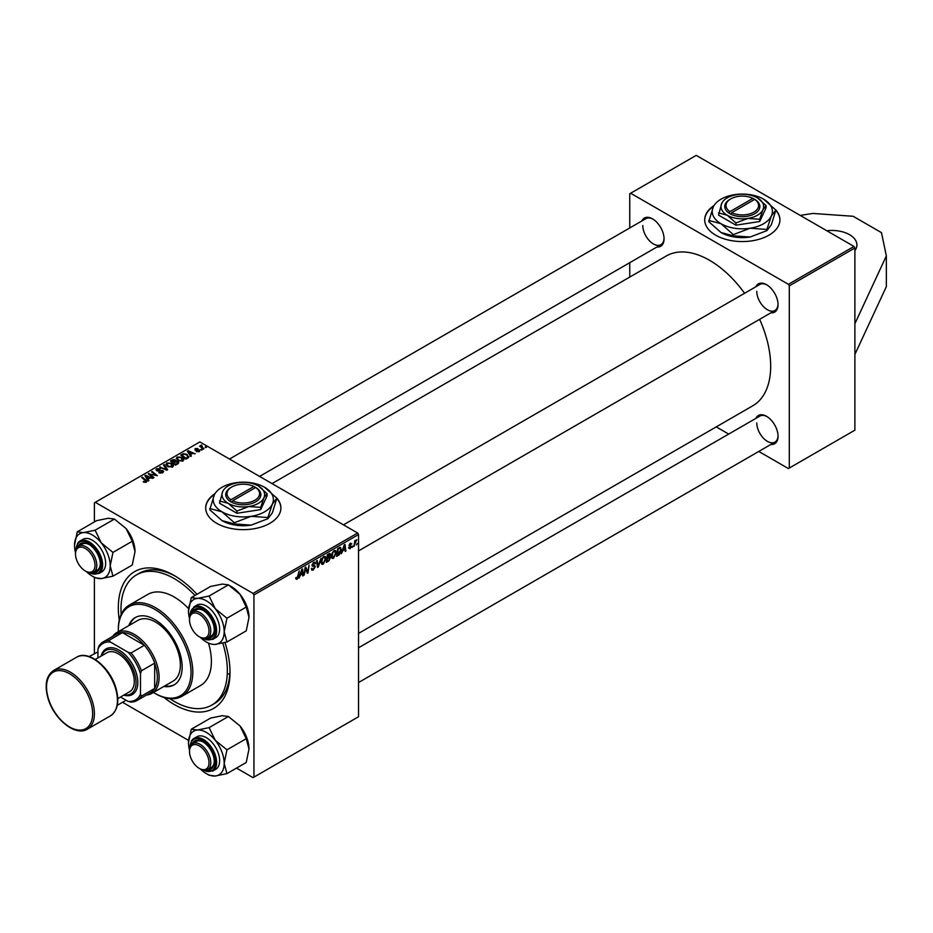 <?xml version="1.0" encoding="UTF-8"?>
<svg xmlns="http://www.w3.org/2000/svg" width="933" height="933" viewBox="0 0 933 933"><rect width="100%" height="100%" fill="white"/><g stroke="black" fill="none" stroke-linecap="round" stroke-linejoin="round"><path stroke-width="1.4" d="M854.885 250.615A25.074 14.473 0 0 0 856.902 244.924A25.074 14.473 0 0 0 826.778 230.743M215.01 493.639A37.6 21.716 0 0 0 205.692 507.949A37.6 21.716 0 0 0 228.912 528.008A37.6 21.716 0 0 0 269.894 523.296A37.6 21.716 0 0 0 280.903 507.949A37.6 21.716 0 0 0 276.401 497.651M280.903 508.158A37.6 21.716 0 0 0 276.856 498.56M224.958 642.51A78.967 45.589 60 0 1 230.008 672.215A78.967 45.589 60 0 1 163.905 697.441M119.272 620.13A78.967 45.589 60 0 1 118.328 607.733A78.967 45.589 60 0 1 174.168 575.498A78.967 45.589 60 0 1 196.991 594.309M169.806 698.665A75.211 43.419 -120 0 0 174.168 701.383A75.211 43.419 -120 0 0 211.768 705.115L214.427 703.575A75.211 43.419 -120 0 0 229.984 670.652M228.468 673.859A75.211 43.419 -120 0 0 229.798 674.512M358.529 633.402L752.768 405.797A86.489 49.939 -120 0 0 770.681 366.202A86.489 49.939 -120 0 0 759.625 319.331M744.581 293.277A86.489 49.939 -120 0 0 666.279 255.992L272.039 483.597M755.858 286.769A16.293 9.412 60 0 1 766.518 284.682A16.293 9.412 60 0 1 778.04 304.636A16.293 9.412 60 0 1 770.903 312.823M756.768 291.329A15.045 8.689 -120 0 0 763.334 306.467A15.045 8.689 -120 0 0 774.915 310.502A15.045 8.689 -120 0 0 778.029 304.111M755.858 418.392A16.293 9.412 60 0 1 766.518 416.305A16.293 9.412 60 0 1 778.04 436.259A16.293 9.412 60 0 1 770.903 444.446M756.768 422.952A15.045 8.689 -120 0 0 763.334 438.09A15.045 8.689 -120 0 0 774.915 442.125A15.045 8.689 -120 0 0 778.029 435.734M641.869 220.958A16.293 9.412 60 0 1 652.529 218.87A16.293 9.412 60 0 1 664.051 238.836A16.293 9.412 60 0 1 656.914 247.012M642.779 225.529A15.045 8.689 -120 0 0 649.345 240.667A15.045 8.689 -120 0 0 660.937 244.691A15.045 8.689 -120 0 0 664.039 238.3M714.025 205.54A37.6 21.716 0 0 0 704.707 219.85A37.6 21.716 0 0 0 727.927 239.909A37.6 21.716 0 0 0 768.909 235.198A37.6 21.716 0 0 0 779.918 219.85A37.6 21.716 0 0 0 775.416 209.552M779.918 220.048A37.6 21.716 0 0 0 775.871 210.45M854.885 323.728L854.885 430.171L789.295 468.039L789.295 285.86L788.408 284.32L853.998 246.452L854.885 247.991L854.885 323.728L886.35 255.922L881.475 232.644L853.112 216.269L812.783 213.447L800.199 215.395M122.538 702.281L188.606 740.429M236.516 768.092L253.053 777.632L358.529 716.742L358.529 534.562L253.939 594.939L253.939 777.119M328.941 556.744L330.562 557.689L328.778 560.943L326.293 562.377L327.343 554.61L329.792 553.316L330.644 554.447L329.792 556.686L330.562 557.689L329.337 556.418M329.792 553.316L330.644 554.447L329.139 553.572M339.997 547.403L341.361 549.444L339.437 554.622L336.615 556.418L337.664 548.651L340.708 547.473M349.992 548.791L348.452 547.823L350.027 548.126L350.878 546.831L349.024 545.443L350.376 543.181L351.834 543.904L350.341 543.846L349.723 545.339L351.519 546.4L349.992 548.791L348.452 547.916L349.992 548.791M349.105 547.356L350.027 548.126M350.376 543.181L351.834 543.904L350.47 543.123M351.193 544.371L349.852 543.566M349.07 544.954L350.26 545.49M352.954 545.968L352.161 547.449L352.954 545.968M354.995 543.729L354.015 546.376L354.785 540.72L355.438 540.347L355.275 541.513L356.756 539.682L354.995 543.729L354.423 543.391M295.679 578.682L296.951 579.416L295.738 577.889L296.379 577.422L296.986 578.553L299.236 570.844L298.467 576.536L296.951 579.416L295.679 578.565M295.843 577.795L296.986 578.553M300.356 575.404L298.898 578.192L301.779 569.375L302.572 568.92L303.412 575.591L302.77 575.964L302.56 574.133L299.901 575.136M357.304 543.449L356.511 544.93L357.304 543.449M321.057 558.237L318.351 566.972L317.523 567.439L316.579 560.826L317.22 560.453L318.036 566.121L321.057 558.237M314.036 565.445L315.261 566.739L313.313 569.97L311.902 570.215L311.389 568.652L312.03 568.197L312.193 569.153L313.348 569.107L314.608 567.182L312.03 565.258L313.768 562.354L315.051 562.156L315.576 563.544L313.745 563.205L312.683 564.838L314.829 565.573M311.389 568.687L313.348 569.107M314.444 566.646L312.065 565.62M312.298 566.133L312.03 565.258L314.316 566.576M314.934 563.824L313.115 562.832M312.123 564.523L312.917 565.34M305.371 570.086L304.053 575.218L305.114 567.439L305.802 567.054L307.575 572.104L309.091 565.153L308.042 572.92L307.365 573.305L305.569 568.279L305.371 570.086L304.799 569.76M342.819 550.878L341.361 553.677L344.242 544.849L345.035 544.394L345.875 551.076L345.233 551.45L345.023 549.607L342.364 550.622M336.288 552.546L333.582 558.261L332.253 558.424L331.448 556.395L332.3 552.733L334.142 550.587L335.53 550.458L336.288 552.546L335.577 552.138M325.979 558.494L323.273 564.22L321.932 564.372L321.139 562.354L321.99 558.692L323.833 556.546L325.22 556.406L325.979 558.494L325.267 558.086M190.449 454.628L191.382 456.05L190.682 456.447L187.358 451.21L188.151 450.756L195.195 453.846L192.653 453.356L190.449 454.628L190.449 456.085M177.958 461.567L178.809 462.756L175.614 465.147L170.459 460.96L173.013 459.607L175.276 459.922L175.929 461.299L177.958 461.567L177.958 463.794M176.057 460.89L175.929 461.788M146.353 482.139L143.204 481.72L145.665 481.696L145.338 480.53L141.699 477.568L142.352 477.195L146.131 480.262L146.353 482.139L146.924 481.37M145.665 482.419L145.338 480.53M150.913 475.049L154.027 477.614L153.374 477.988L148.23 473.801L155.951 475.422L151.554 471.876L152.207 471.503L157.362 475.69L149.642 474.081L150.913 475.97M162.832 470.512L163.602 471.55L162.715 472.693L158.692 472.588L162.027 472.25L162.249 470.92L156.721 470.71L155.986 469.754L156.802 468.751L160.418 468.739L157.514 469.182L157.327 470.314L162.832 470.512L162.832 472.623M162.027 473.008L162.249 470.92M157.514 469.182L157.327 470.967M164.173 464.587L167.672 469.742L166.844 470.22L159.695 467.176L166.471 469.404L163.473 464.996L164.173 464.587L164.173 466.034M165.957 464.552L166.867 462.943L171.777 463.304L173.585 465.59L172.675 466.943L167.858 466.628L165.934 464.272M253.939 594.939L253.053 593.411L95.283 502.316L199.872 441.939L357.642 533.023L358.529 534.562M253.053 593.411L357.642 533.023M147.985 479.154L148.918 480.565L148.219 480.973L144.895 475.725L145.688 475.27L152.732 478.361L150.19 477.871L147.985 479.154L147.985 480.6M176.279 458.593L177.177 456.995L182.087 457.345L183.894 459.642L182.985 460.984L178.168 460.669L176.255 458.325M188.618 457.473L185.935 459.199L180.78 455.012L183.195 453.706L187.02 454.336L188.618 457.473L188.909 456.715M199.394 451.514L196.327 451.525L198.857 451.175L199.021 450.277L195.032 450.126L195.102 448.598L197.936 448.54L195.638 448.936L195.58 449.694L199.615 449.881L199.615 451.374M198.857 451.759L199.021 450.277M195.032 450.126L195.102 448.598L195.102 450.161M195.638 448.936L195.58 450.336M201.388 449.251L202.123 449.846L200.735 449.624L201.388 449.251L201.388 450.149M205.738 446.732L206.473 447.327L205.085 447.117L205.738 446.732L205.738 447.63M201.645 445.006L202.519 447.537L203.989 448.761L203.336 449.146L199.592 446.102L201.015 446.359L201.645 445.006L201.4 447.56M201.015 447.257L201.038 445.169L201.038 447.28M95.283 502.316L94.396 502.829L94.396 521.92M94.396 577.364L94.396 653.543M716.241 426.882L728.696 434.078M758.774 451.444L788.408 468.553L789.295 468.039M854.885 247.991L789.295 285.86M853.998 246.452L696.228 155.368L630.638 193.236L788.408 284.32M630.638 193.236L629.752 193.749L629.752 227.967M629.752 262.698L629.752 277.078M713.628 206.216A37.6 21.716 0 0 0 704.718 220.048M652.983 219.15A15.045 8.689 -120 0 0 645.893 218.637L229.506 459.048M766.961 416.573A15.045 8.689 -120 0 0 759.882 416.071L358.529 647.782M766.961 284.95A15.045 8.689 -120 0 0 759.882 284.448L343.484 524.847M175.509 576.291A75.211 43.419 -120 0 0 139.227 573.305L136.568 574.845A75.211 43.419 -120 0 0 121.162 614.404M214.613 494.315A37.6 21.716 0 0 0 205.703 508.158M166.867 465.94L166.867 462.943M171.777 464.133L171.777 463.304M166.937 464.342L166.937 465.987L166.949 464.529L168.535 466.267L171.987 466.5L172.617 465.544L172.617 466.978M168.535 466.955L168.535 466.267M167.567 463.374L166.949 464.529L167.567 463.374L171.054 463.631L171.987 467.235M160.336 467.456L160.336 466.803M166.471 470.057L166.471 469.404M159.263 472.879L159.263 472.18M159.45 472.961L159.45 472.296M160.336 473.194L160.336 472.611M156.802 470.757L156.802 468.751M158.12 471.083L158.12 470.489M148.918 474.349L148.918 473.404M152.207 472.413L152.207 471.503M149.642 474.944L149.642 474.081M143.764 482.116L143.764 481.3M144.253 482.338L144.253 481.65M142.352 478.104L142.352 477.195M146.131 482.256L146.131 480.262M145.688 476.973L145.688 475.27M146.633 476.973L147.612 478.524L149.373 477.509L145.875 475.935L146.633 478.466M147.612 480.017L147.612 478.524M145.875 477.276L145.875 475.935M149.373 478.349L149.373 477.509M173.013 460.331L173.013 459.607M177.48 464.074L177.293 461.928L175.299 462.08L175.276 459.922M171.719 461.077L173.328 462.383L175.159 461.019L172.827 460.435L171.719 461.987M173.328 463.293L173.328 462.383M175.171 460.995L175.171 462.15L174.658 460.319M173.923 463.771L173.923 462.873L175.672 464.284L177.48 463.2L177.293 461.928M175.672 465.124L175.672 464.284M175.299 462.08L173.923 462.873M177.177 459.981L177.177 456.995M182.087 458.173L182.087 457.345M177.247 458.383L177.247 460.039L177.258 458.581L178.844 460.319L182.308 460.54L182.926 459.596L182.926 461.019M178.844 460.995L178.844 460.319M177.888 457.415L177.258 458.581L177.888 457.415L181.375 457.683L182.308 461.275M188.151 452.447L188.151 450.756M189.096 452.447L190.075 454.009L191.836 452.995L188.338 451.42L189.096 453.951M190.075 455.502L190.075 454.009M188.338 452.762L188.338 451.42M191.836 453.835L191.836 452.995M183.195 454.453L183.195 453.706M187.02 455.141L187.02 454.336M182.028 455.117L185.982 458.325L187.941 456.587L186.332 454.686L183.883 454.173L182.028 455.117L182.028 456.027M185.982 459.164L185.982 458.325M186.81 458.686L186.81 457.846M196.805 451.747L196.805 451.059M200.245 446.627L200.245 445.717M317.372 566.413L318.351 566.972M317.267 565.678L318.036 566.121M311.389 568.862L313.313 569.97M313.791 562.342L315.587 563.38M313.651 562.424L315.576 563.544M312.065 564.838L312.823 565.281M312.054 564.897L315.261 566.739M306.712 571.602L307.575 572.104M306.98 572.302L308.042 572.92M302.677 575.16L303.412 575.591M301.837 573.713L302.56 574.133M301.569 571.742L300.706 574.355L302.467 573.34L302.082 569.981L301.091 571.462M355.835 540.265L356.499 540.639M349.07 544.989L351.519 546.4M345.14 550.645L345.875 551.076M344.3 549.199L345.023 549.607M344.032 547.216L343.169 549.84L344.93 548.826L344.545 545.455L343.554 546.948M337.723 554.948L338.446 555.368M340.662 549.036L341.361 549.444M338.831 554.26L339.437 554.622M338.189 549.187L337.384 555.135L340.72 549.77L339.939 548.289L337.629 548.861M339.111 547.811L340.277 548.359L339.227 547.753M331.495 557.059L333.582 558.261M332.813 552.989L332.101 556.056L333.629 557.398L335.647 552.837L334.119 551.438L332.311 552.709M331.483 555.706L332.101 556.056M333.489 551.076L335.099 551.356L333.967 550.703M331.472 556.803L333.629 557.398M328.054 560.523L328.778 560.943M327.88 555.135L327.553 557.561L330.002 554.843L327.32 554.82M328.253 554.085L330.002 554.843M327.425 558.47L327.075 561.095L328.917 559.987L329.92 558.039L326.865 558.144M328.066 557.258L329.92 558.039M321.185 563.019L323.273 564.22M322.491 558.949L321.78 562.016L323.319 563.357L325.325 558.785L323.809 557.398L322.002 558.657M321.162 561.654L321.78 562.016M323.18 557.024L324.777 557.316L323.646 556.663M321.15 562.751L323.319 563.357M854.885 354.435L886.35 286.629L886.35 255.922M163.881 686.443A38.859 22.439 -120 0 0 174.098 684.892A38.859 22.439 -120 0 0 180.057 653.753A38.859 22.439 -120 0 0 154.668 619.512A38.859 22.439 -120 0 0 135.238 617.588A38.859 22.439 -120 0 0 128.777 625.658M135.682 617.331A38.859 22.439 -120 0 0 129.664 625.145M153.444 692.473A51.397 29.669 -120 0 0 154.668 693.196A51.397 29.669 -120 0 0 191.008 672.215A51.397 29.669 -120 0 0 154.668 609.272A51.397 29.669 -120 0 0 118.328 630.253A51.397 29.669 -120 0 0 118.351 631.676M155.554 693.709L154.668 693.196L155.554 693.709A52.645 30.392 60 0 0 181.877 696.321L200.49 685.568A52.645 30.392 -120 0 0 208.467 643.082M118.328 630.253L118.328 629.227A52.645 30.392 60 0 1 129.232 605.132A52.645 30.392 60 0 1 155.554 607.733A52.645 30.392 60 0 1 189.947 654.126A52.645 30.392 60 0 1 181.877 696.321M188.618 608.701A52.645 30.392 -120 0 0 174.168 596.992A52.645 30.392 -120 0 0 147.846 594.379L129.232 605.132M211.768 705.115A75.211 43.419 -120 0 0 222.754 643.059M194.974 595.476A75.211 43.419 -120 0 0 174.168 578.565A75.211 43.419 -120 0 0 136.568 574.845M112.706 636.376A35.092 20.269 60 0 1 116.73 632.609L138.002 620.328A35.092 20.269 60 0 1 155.554 622.066A35.092 20.269 60 0 1 178.483 652.995A35.092 20.269 60 0 1 173.106 681.113L151.834 693.394A35.092 20.269 60 0 1 146.551 694.992M164.768 685.93A38.859 22.439 -120 0 0 174.529 684.624M200.14 637.262L199.254 636.749A13.785 7.965 -120 0 0 209.004 631.128A13.785 7.965 -120 0 0 199.254 614.241A13.785 7.965 -120 0 0 189.504 619.862A13.785 7.965 -120 0 0 199.254 636.749L200.14 637.262A15.045 8.689 60 0 0 207.662 638.009L211.208 635.956A15.045 8.689 -120 0 0 214.31 629.577M189.504 619.862L189.504 618.836A15.045 8.689 60 0 1 192.618 611.955A15.045 8.689 60 0 1 200.14 612.701A15.045 8.689 60 0 1 209.96 625.95A15.045 8.689 60 0 1 207.662 638.009M191.265 597.61L210.555 586.472L222.241 584.081L228.398 584.874L240.073 594.379A25.226 14.566 60 0 1 246.604 605.692A25.226 14.566 60 0 1 248.994 617.366L246.242 630.86L226.941 641.997L224.177 631.699L226.941 618.217L215.255 608.713L209.097 596.024L197.423 598.415L191.265 597.61L188.501 611.103A25.226 14.566 60 0 1 197.423 598.415A25.226 14.566 60 0 1 215.255 608.713A25.226 14.566 60 0 1 224.177 631.699A25.226 14.566 60 0 1 215.255 644.388L226.941 641.997M209.097 596.024L228.398 584.874L231.162 586.472A25.226 14.566 60 0 1 240.073 594.379L246.242 607.068L248.994 617.366M192.116 612.281A16.293 9.412 60 0 1 202.799 610.147A16.293 9.412 60 0 1 212.771 622.556A16.293 9.412 60 0 1 214.322 630.102A16.293 9.412 60 0 1 207.126 638.277M203.242 610.415A15.045 8.689 -120 0 0 196.163 609.902L192.618 611.955M212.724 639.42L215.745 637.682A18.8 10.858 -120 0 0 217.856 620.375A18.8 10.858 -120 0 0 196.945 605.12L193.924 606.858A18.8 10.858 60 0 1 214.847 622.113A18.8 10.858 60 0 1 212.724 639.42L202.706 638.382M246.242 607.068L226.941 618.217M189.504 618.486A25.226 14.566 60 0 1 188.501 611.103M200.443 637.437A25.226 14.566 -120 0 0 215.255 644.388M74.512 545.292A25.226 14.566 60 0 1 76.903 536.37A25.226 14.566 60 0 1 83.434 532.603L77.276 531.81L74.512 545.292A25.226 14.566 -120 0 0 75.515 552.674M78.127 546.481A16.293 9.412 60 0 1 78.827 545.222A16.293 9.412 60 0 1 88.81 544.336A16.293 9.412 60 0 1 100.332 564.29A16.293 9.412 60 0 1 98.793 570.051A16.293 9.412 60 0 1 93.137 572.465M75.515 554.05A13.785 7.965 -120 0 0 85.265 570.938A13.785 7.965 -120 0 0 95.014 565.316A13.785 7.965 -120 0 0 85.265 548.429A13.785 7.965 -120 0 0 75.515 554.05L75.515 553.036A15.045 8.689 60 0 1 78.629 546.143A15.045 8.689 60 0 1 86.151 546.89A15.045 8.689 60 0 1 95.982 560.15A15.045 8.689 60 0 1 93.673 572.197L97.219 570.156A15.045 8.689 -120 0 0 98.91 568.582A15.045 8.689 -120 0 0 100.321 563.765M89.265 544.604A15.045 8.689 -120 0 0 82.174 544.102L78.629 546.143M98.746 573.608L101.755 571.871A18.8 10.858 -120 0 0 103.866 569.911A18.8 10.858 -120 0 0 100.449 548.079A18.8 10.858 -120 0 0 82.955 539.309L79.946 541.047A18.8 10.858 60 0 1 97.44 549.829A18.8 10.858 60 0 1 100.857 571.649A18.8 10.858 60 0 1 98.746 573.608L88.717 572.57M114.409 519.075L126.095 528.568L132.253 541.257L112.951 552.406L101.277 542.901L95.119 530.212L114.409 519.075L108.251 518.27L96.577 520.661L77.276 531.81M95.119 530.212L83.434 532.603A25.226 14.566 60 0 1 101.277 542.901A25.226 14.566 60 0 1 110.199 565.888L112.951 552.406M132.253 541.257L135.017 551.566L132.253 565.048L112.951 576.186L110.199 565.888A25.226 14.566 60 0 1 101.277 578.577L112.951 576.186M92.355 576.186L95.119 577.784L101.277 578.577A25.226 14.566 60 0 1 92.355 576.186A25.226 14.566 60 0 1 86.454 571.626M126.095 528.568A25.226 14.566 60 0 1 135.017 551.566M86.151 571.451L85.265 570.938L86.151 571.451A15.045 8.689 60 0 0 93.673 572.197M191.265 729.233L210.555 718.095L222.241 715.704L228.398 716.497L209.097 727.635L197.423 730.026L191.265 729.233L188.501 742.715A25.226 14.566 60 0 1 197.423 730.026A25.226 14.566 60 0 1 215.255 740.324L209.097 727.635M224.177 763.322A25.226 14.566 60 0 1 221.786 772.232A25.226 14.566 60 0 1 215.255 776.011L226.941 773.62L224.177 763.322L226.941 749.829L215.255 740.324A25.226 14.566 -120 0 1 224.177 763.322M192.116 743.904A16.293 9.412 60 0 1 192.816 742.656A16.293 9.412 60 0 1 202.799 741.758A16.293 9.412 60 0 1 214.322 761.713A16.293 9.412 60 0 1 212.771 767.474A16.293 9.412 60 0 1 207.126 769.9M189.504 751.485A13.785 7.965 -120 0 0 199.254 768.372A13.785 7.965 -120 0 0 209.004 762.739A13.785 7.965 -120 0 0 199.254 745.852A13.785 7.965 -120 0 0 189.504 751.485L189.504 750.459A15.045 8.689 60 0 1 192.618 743.578A15.045 8.689 60 0 1 200.14 744.324A15.045 8.689 60 0 1 209.96 757.573A15.045 8.689 60 0 1 207.662 769.632L211.208 767.579A15.045 8.689 -120 0 0 212.887 766.016A15.045 8.689 -120 0 0 214.31 761.188M217.856 767.346A18.8 10.858 -120 0 0 214.438 745.514A18.8 10.858 -120 0 0 196.945 736.732L193.924 738.47A18.8 10.858 60 0 1 211.418 747.251A18.8 10.858 60 0 1 214.847 769.084A18.8 10.858 60 0 1 212.724 771.043L215.745 769.305A18.8 10.858 -120 0 0 217.856 767.346M228.398 716.497L240.073 726.002L246.242 738.691L248.994 748.989L246.242 762.471L226.941 773.62M246.242 738.691L226.941 749.829M206.345 773.62L209.097 775.206L215.255 776.011A25.226 14.566 60 0 1 206.345 773.62A25.226 14.566 60 0 1 200.443 769.049M240.073 726.002A25.226 14.566 60 0 1 248.994 748.989M189.504 750.109A25.226 14.566 60 0 1 188.501 742.715M203.242 742.027A15.045 8.689 -120 0 0 196.163 741.525L192.618 743.578M200.14 768.885L199.254 768.372L200.14 768.885A15.045 8.689 60 0 0 207.662 769.632M126.083 700.228L117.29 705.313M97.942 651.922L89.148 656.575M116.73 632.609A35.092 20.269 60 0 1 143.775 642.009A35.092 20.269 60 0 1 159.1 677.335A35.092 20.269 60 0 1 151.834 693.394M120.509 697.009L128.078 701.383A32.585 18.812 -120 0 0 140.486 694.222L141.373 696.135A33.845 19.535 60 0 1 137.023 700.496L150.318 692.822A33.845 19.535 -120 0 0 154.668 688.461A33.845 19.535 -120 0 0 157.327 677.335A33.845 19.535 -120 0 0 154.668 663.141A33.845 19.535 -120 0 0 144.358 645.286L122.433 632.621A33.845 19.535 -120 0 0 116.473 634.207L103.178 641.881A33.845 19.535 60 0 1 109.138 640.295L110.351 642.021A32.585 18.812 -120 0 0 97.942 649.181L97.942 657.928M141.373 696.135L154.668 688.461L154.668 663.141L141.373 670.815L140.486 673.754A32.585 18.812 -120 0 0 128.078 652.26L131.063 652.96L144.358 645.286A33.845 19.535 -120 0 0 122.433 632.621L109.138 640.295M97.942 649.181L98.828 646.254A33.845 19.535 60 0 1 103.178 641.881M137.023 700.496A33.845 19.535 60 0 1 131.063 702.082L128.078 701.383M140.486 694.222L140.486 673.754M128.078 652.26L110.351 642.021M131.063 652.96A33.845 19.535 60 0 1 141.373 670.815M124.147 694.91A25.074 14.473 -120 0 0 134.714 673.859A25.074 14.473 -120 0 0 117.815 651.456A25.074 14.473 -120 0 0 101.58 655.829M101.149 656.074A26.322 15.196 60 0 1 117.838 649.473A26.322 15.196 60 0 1 136.416 673.428A26.322 15.196 60 0 1 123.716 695.155M95.224 659.503L107.05 652.68A22.567 13.027 60 0 1 133.069 673.696A22.567 13.027 60 0 1 129.605 691.75L117.78 698.584M253.904 486.478L230.929 499.738L230.008 501.301L231.781 502.316A17.552 10.135 0 0 0 255.712 501.802A17.552 10.135 0 0 0 256.563 488.006L253.904 486.478A16.293 9.412 0 0 0 231.781 486.968A16.293 9.412 0 0 0 230.929 499.738M231.781 486.968L230.894 487.481A17.552 10.135 0 0 0 230.043 501.278M219.535 501.009L228.235 503.342L236.935 511.062L248.819 506.526L260.704 507.377L260.704 509.605L267.071 495.878L267.071 493.662L258.371 485.941A21.307 12.304 0 0 0 237.787 482.758A21.307 12.304 0 0 0 222.719 491.458L219.535 503.237L236.935 513.278L260.704 509.605M236.935 511.062L236.935 513.278M260.704 507.377L263.887 497.825L267.071 493.662M214.24 495.061A30.089 17.365 0 0 0 222.031 511.832A30.089 17.365 0 0 0 251.094 516.334A30.089 17.365 0 0 0 272.366 504.053A30.089 17.365 0 0 0 264.575 487.271A30.089 17.365 0 0 0 235.513 482.781A30.089 17.365 0 0 0 214.24 495.061L209.75 509.745L222.031 520.637A30.089 17.365 0 0 0 251.094 525.139L234.311 523.926L222.031 520.637M209.75 508.543L222.031 511.832L234.311 522.725L251.094 516.334L267.864 517.535L267.864 518.736L251.094 525.139M234.311 522.725L234.311 523.926M267.864 517.535L272.366 504.053L276.856 498.164L272.366 512.858L267.864 518.736M276.856 498.164L264.575 487.271M222.719 491.458A21.307 12.304 0 0 0 228.235 503.342A21.307 12.304 0 0 0 248.819 506.526A21.307 12.304 0 0 0 263.887 497.825A21.307 12.304 0 0 0 258.371 485.941M256.563 488.006L255.677 487.504L232.702 500.764A16.293 9.412 0 0 0 254.826 500.275A16.293 9.412 0 0 0 255.677 487.504M231.781 502.316L232.702 500.764M254.826 487.994L254.826 486.968M752.919 198.367L729.944 211.639L729.023 213.191L730.831 214.193A17.552 10.135 0 0 0 754.727 213.704A17.552 10.135 0 0 0 755.578 199.907L752.919 198.367A16.293 9.412 0 0 0 730.796 198.869A16.293 9.412 0 0 0 729.944 211.639M730.796 198.869L729.909 199.37A17.552 10.135 0 0 0 729.058 213.179M718.55 212.911L727.25 215.243L735.95 222.952L747.834 218.427L759.719 219.278L759.719 221.494L766.086 207.779L766.086 205.552L757.386 197.843A21.307 12.304 0 0 0 736.802 194.659A21.307 12.304 0 0 0 721.734 203.359L718.55 215.126L735.95 225.18L759.719 221.494M735.95 222.952L735.95 225.18M759.719 219.278L762.902 209.727L766.086 205.552M713.255 206.963A30.089 17.365 0 0 0 721.046 223.733A30.089 17.365 0 0 0 750.097 228.235A30.089 17.365 0 0 0 771.369 215.943A30.089 17.365 0 0 0 763.591 199.172A30.089 17.365 0 0 0 734.528 194.67A30.089 17.365 0 0 0 713.255 206.963L708.765 221.646L721.046 232.539A30.089 17.365 0 0 0 750.097 237.029L733.326 235.827L721.046 232.539M708.765 220.445L721.046 223.733L733.326 234.626L750.097 228.235L766.879 229.436L766.879 230.638L750.097 237.029M733.326 234.626L733.326 235.827M766.879 229.436L771.369 215.943L775.871 210.065L771.369 224.748L766.879 230.638M775.871 210.065L763.591 199.172M721.734 203.359A21.307 12.304 0 0 0 727.25 215.243A21.307 12.304 0 0 0 747.834 218.427A21.307 12.304 0 0 0 762.902 209.727A21.307 12.304 0 0 0 757.386 197.843M730.831 214.193L731.717 212.666L754.692 199.394L755.578 199.907M731.717 212.666A16.293 9.412 0 0 0 753.841 212.164A16.293 9.412 0 0 0 754.692 199.394M753.841 199.884L753.841 198.869M164.628 469.276L164.628 468.599M159.87 470.908L159.87 470.22M172.045 460.879L172.045 460.051M174.378 462.616L174.378 461.777M176.873 464.424L176.873 463.584M182.32 454.954L182.32 454.114M202.519 448.481L202.519 447.537M317.01 563.905L317.826 564.372M305.686 568.71L306.642 569.258M306.211 570.296L307.237 570.891M349.035 545.7L350.12 546.318M338.399 548.219L339.122 548.639M203.522 638.58A18.054 10.426 -120 0 0 213.844 622.463A18.054 10.426 -120 0 0 199.849 607.406A18.054 10.426 -120 0 0 190.052 615.255M89.533 572.769A18.054 10.426 -120 0 0 99.866 571.393A18.054 10.426 -120 0 0 95.189 548.557A18.054 10.426 -120 0 0 77.754 543.892A18.054 10.426 -120 0 0 76.063 549.444M77.824 543.006A18.8 10.858 60 0 1 79.946 541.047L77.672 543.146L75.83 550.248M191.813 740.429A18.8 10.858 60 0 1 193.924 738.47L191.662 740.58L189.819 747.683M203.522 770.192A18.054 10.426 -120 0 0 213.844 768.815A18.054 10.426 -120 0 0 209.179 745.98A18.054 10.426 -120 0 0 191.743 741.315A18.054 10.426 -120 0 0 190.052 746.866M92.577 702.071A33.845 19.535 60 0 1 87.387 729.163C75.468 736.883 53.613 718.9 47.968 698.071C44.376 684.857 46.23 675.679 53.543 670.535A33.845 19.535 60 0 1 92.577 702.071M48.283 698.222A32.585 18.812 -120 0 0 78.372 730.038A32.585 18.812 -120 0 0 90.874 702.491A32.585 18.812 -120 0 0 60.773 670.687A32.585 18.812 -120 0 0 48.283 698.222M76.588 657.229C88.507 649.508 110.351 667.492 116.007 688.321C119.599 701.534 117.745 710.713 110.432 715.856A33.845 19.535 -120 0 0 115.622 688.764A33.845 19.535 -120 0 0 76.588 657.229L53.543 670.535M162.657 471.48L162.657 472.728M156.966 469.835L156.966 470.827M145.968 481.288L145.968 482.326M177.818 462.628L177.818 463.876M187.941 456.587L187.941 458.033M199.289 450.651L199.289 451.572M195.335 449.344L195.335 450.266M312.333 569.282L311.389 568.745M314.386 566.611L312.03 565.246M314.619 563.077L313.581 562.471M312.858 565.316L312.065 564.85M296.519 578.612L295.703 578.145M349.374 548.207L348.569 547.741M350.691 546.423L349.024 545.455M350.948 543.752L350.167 543.298M329.781 554.26L328.859 553.736M329.711 557.433L328.743 556.873M358.529 550.902L774.915 310.502M193.924 606.858L189.819 616.06M660.937 244.691L259.584 476.413M202.706 770.005L212.724 771.043M774.915 442.125L358.529 682.524M110.432 715.856L87.387 729.163"/></g></svg>
